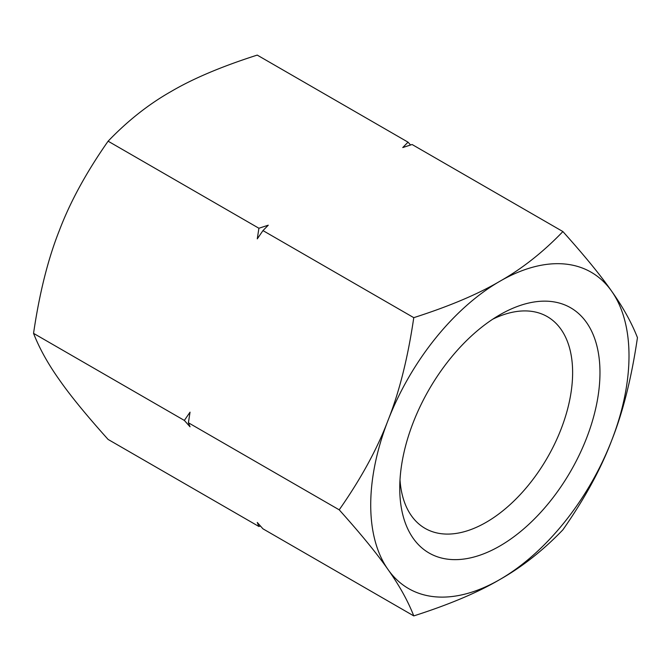 <?xml version="1.0" encoding="UTF-8"?>
<svg xmlns="http://www.w3.org/2000/svg" width="671" height="671" viewBox="0 0 671 671"><rect width="100%" height="100%" fill="white"/><g stroke="black" fill="none" stroke-linecap="round" stroke-linejoin="round"><path stroke-width="1.01" d="M492.774 319.178A122.239 70.581 -60 0 1 545.942 315.882A122.239 70.581 -60 0 1 572.623 372.59A122.239 70.581 -60 0 1 518.381 496.54A122.239 70.581 -60 0 1 423.728 527.557A122.239 70.581 -60 0 1 400 479.866M399.748 488.194A141.581 81.745 -60 0 1 499.861 314.791A141.581 81.745 -60 0 1 599.975 372.59A141.581 81.745 -60 0 1 499.861 546.001A141.581 81.745 -60 0 1 399.748 488.194M410.568 144.995L408.027 142.16L257.228 55.097C221.724 66.454 193.03 78.591 171.139 91.482C148.794 104.122 127.792 120.696 108.106 141.187C86.4 172.179 70.128 201.988 59.3 230.614C48.018 258.989 39.43 293.235 33.55 333.361L184.349 420.423L190.036 426.798L188.408 422.772L339.207 509.826C360.914 534.024 377.186 553.927 388.023 569.528A182.638 105.448 120 0 0 499.861 579.518A182.638 105.448 120 0 0 611.7 440.386A182.638 105.448 120 0 0 629.004 355.831A182.638 105.448 120 0 0 611.7 291.264A182.638 105.448 120 0 0 499.861 281.275C477.97 294.166 449.276 306.295 413.772 317.66C407.884 357.786 399.304 392.032 388.023 420.407A182.638 105.448 120 0 0 370.719 504.953A182.638 105.448 120 0 0 388.023 569.528C399.304 585.389 407.884 600.847 413.772 615.903C449.276 604.546 477.97 592.409 499.861 579.518C522.206 566.878 543.208 550.304 562.894 529.813C584.6 498.821 600.872 469.012 611.7 440.386C622.982 412.011 631.57 377.765 637.45 337.639C631.57 322.583 622.982 307.125 611.7 291.264C600.872 275.664 584.6 255.76 562.894 231.562C543.208 252.061 522.206 268.635 499.861 281.275A182.638 105.448 120 0 0 388.023 420.407C377.186 449.033 360.914 478.842 339.207 509.826M33.55 333.361C39.43 348.417 48.018 363.875 59.3 379.736C70.128 395.336 86.4 415.24 108.106 439.438L258.905 526.492L260.432 526.005M562.894 231.562L412.095 144.508L402.743 147.561L408.027 142.16M108.106 141.187L258.905 228.249L257.278 238.859L262.973 230.598L413.772 317.66M262.973 230.598L268.257 225.196L258.905 228.249M184.349 420.423L190.036 412.162L188.408 422.772M258.905 526.492L257.278 522.466L262.973 528.84L413.772 615.903"/></g></svg>
